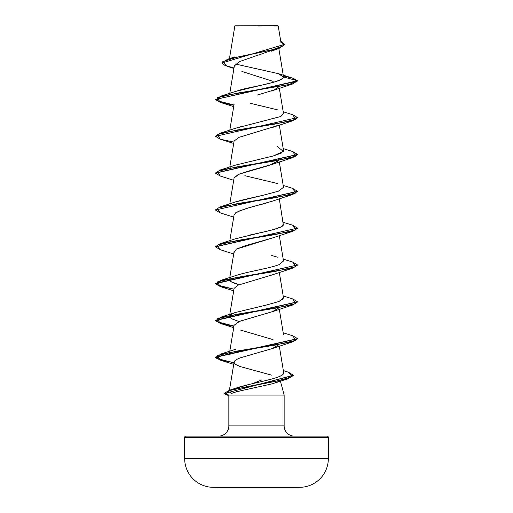 <?xml version="1.0" encoding="UTF-8"?>
<svg xmlns="http://www.w3.org/2000/svg" width="513" height="513" viewBox="0 0 513 513"><rect width="100%" height="100%" fill="white"/><g stroke="black" fill="none" stroke-linecap="round" stroke-linejoin="round"><path stroke-width="0.77" d="M213.228 487.312L299.772 487.312A28.734 28.734 0 0 0 328.333 458.577L184.667 458.577A28.734 28.734 0 0 0 213.228 487.312A7183.43 7183.43 0 0 0 220.135 487.35A7183.43 7183.43 0 0 1 213.228 487.312A28.734 28.734 0 0 1 184.667 458.577L328.333 458.577L328.333 437.365L184.667 437.365L184.667 458.577L184.667 437.365L328.333 437.365A1.231 1.231 0 0 0 327.102 436.133L185.898 436.133A1.231 1.231 0 0 0 184.667 437.365A1.231 1.231 0 0 1 185.898 436.133L327.102 436.133A1.231 1.231 0 0 1 328.333 437.365L328.333 458.577A28.734 28.734 0 0 1 299.772 487.312A7183.43 7183.43 0 0 1 292.865 487.35A7183.43 7183.43 0 0 0 299.772 487.312L213.228 487.312M257.866 25.977L277.911 25.65L234.89 25.849M294.411 436.133A10.26 10.26 0 0 1 284.151 425.867L284.151 395.081L280.425 381.185L284.151 395.081L228.849 395.081L284.151 395.081L284.151 425.867A10.26 10.26 0 0 0 294.411 436.133M228.849 425.867A10.26 10.26 0 0 1 218.589 436.133A10.26 10.26 0 0 0 228.849 425.867L284.151 425.867L228.849 425.867L228.849 395.081L228.849 425.867M278.412 381.537L273.006 383.647L236.801 391.65L231.094 393.548M254.198 382.993L261.848 379.928M275.904 48.979L239.161 61.701L234.415 65.927M278.681 86.928L274.166 89.948L257.09 95.11M234.101 104.165L229.798 130.167M278.835 123.434L278.681 123.768L278.835 123.434M276.289 125.768L275.584 126.14M275.154 126.345L238.93 137.381L234.095 141.062L229.798 167.014M278.905 159.479L278.835 160.274L278.424 158.491M234.088 177.94L238.237 174.523L248.427 171.105L272.55 164.269L278.681 160.607L268.972 165.487L239.148 174.131L234.095 177.902L229.798 203.853M265.946 203.238L264.08 203.764C251.094 206.784 241.597 209.804 235.595 212.818M272.826 237.846L236.576 249.036M272.82 274.692L237.775 285.26L234.095 288.421L229.798 314.373M272.826 311.532L239.186 321.478L234.095 325.261L229.798 351.213M278.681 344.813L272.089 348.641L240.796 357.696C236.538 359.209 234.3 360.716 234.075 362.229C234.3 360.716 236.538 359.209 240.796 357.696L272.55 348.474L278.681 344.813M229.433 390.271L234.095 362.107L234.428 363.409L235.557 364.429L239.969 366.494M231.504 393.195L229.164 391.906M230.895 390.278L231.414 389.983M283.715 372.739L283.15 374.208C279.777 378.036 261.252 381.505 248.439 384.622L232.729 389.322L238.577 387.212L248.439 384.622C263.24 381.14 280.476 377.671 283.15 374.208L283.702 372.688L279.303 346.083M230.087 354.579L229.632 353.951L230.087 354.579M229.471 353.329L230.215 351.924L229.471 353.329L229.632 353.951M239.013 321.548L231.446 318.72L229.491 316.252L229.869 315.457L231.087 318.502L239.013 321.548M231.389 314.245L230.215 315.085M282.426 299.727L283.509 297.835L279.303 272.403M237.448 284.247C231.882 282.605 229.234 280.964 229.51 279.316L229.869 278.617L231.087 281.663L239.013 284.709M235.281 275.705L239.584 274.378C251.434 271.095 271.422 267.805 279.341 264.509L283.509 260.995L279.303 235.563M229.869 241.777L230.215 241.405M249.177 235.185L250.402 234.909C265.465 231.619 282.028 228.33 283.349 225.04L279.303 198.723M231.113 203.892C230.337 202.975 240.789 200.16 262.457 195.427L278.315 191.227L283.509 187.309L279.303 161.884M229.869 168.097L230.215 167.725L229.869 168.097M277.507 146.692L283.33 151.386L273.307 155.958L281.425 153.009L283.509 150.469L279.303 125.037M235.249 128.359L242.085 126.352M283.503 113.597L280.835 116.483L283.509 113.629L279.303 88.198M235.217 91.526L270.851 82.933C279.008 80.951 283.234 78.976 283.529 77.001L278.168 73.603L235.396 64.022M229.555 58.623L229.811 57.09M234.903 25.913L238.853 25.919M273.91 25.945L278.213 25.951L281.028 42.97M241.873 71.422L273.173 81.394M233.909 68.486L226.759 66.1L222.802 61.631L237.121 57.161L279.393 48.222L284.651 44.496M221.873 62.99L284.657 44.342L221.873 62.99L224.995 65.472L233.999 67.953M278.36 73.66L292.448 78.066L297.546 80.759L292.724 83.933L237.192 93.148L217.23 97.752L220.276 102.356L233.915 105.28L220.359 102.382L215.454 99.484L297.546 81.067L293.378 78.354L283.375 75.956M284.657 44.342L280.733 41.187L283.907 45.689L271.024 50.197L227.708 59.2L221.885 62.836M215.466 99.33L220.635 102.158L233.966 104.979L216.73 100.644L220.276 96.309L288.851 84.645L297.546 80.759L283.529 77.001L278.303 73.648M271.486 375.112L240.148 366.558L235.557 364.429M273.031 339.587L240.45 330.051M234.088 325.293L239.68 321.279L272.55 311.628L278.681 307.973M237.775 285.26L272.55 274.788L292.724 268.139L237.192 277.347L217.23 281.958L220.276 286.562L233.697 290.826M234.165 252.37L236.326 249.183L245.214 245.721L272.55 237.949L292.724 231.299L237.192 240.507L217.23 245.111L220.276 249.722L233.697 253.98M234.088 214.78L238.244 211.362L248.427 207.945L272.55 201.109L292.724 194.459L237.192 203.667L217.23 208.272L220.276 212.882L233.697 217.14M271.204 91.07L292.724 83.933M297.534 117.753L292.724 120.779L237.186 129.988L217.23 134.592L220.276 139.196L233.915 142.12L220.359 139.222L215.454 136.323L297.546 117.599L215.454 136.323M220.289 176.042L215.454 173.17L297.534 154.593L292.724 157.619L237.192 166.828L217.236 171.432L220.276 176.036L233.697 180.3M220.289 212.882L215.454 210.009L297.534 191.432L292.724 194.459M297.534 228.272L292.724 231.299M297.534 265.112L292.724 268.139M297.534 301.958L292.724 304.978L237.186 314.193L217.23 318.797L220.276 323.402L233.915 326.326L220.359 323.427L215.454 320.529L297.534 301.958M297.534 338.798L292.724 341.825L237.615 350.963L217.448 355.535L220.205 360.107L215.454 357.369L297.534 338.798M293.346 375.413L287.902 378.812L246.798 386.687L229.292 390.624L225.348 394.561L228.856 395.068L224.008 393.618L293.346 375.413M220.276 96.309L239.629 90.166C247.638 87.223 281.586 82.837 283.529 77.001L297.546 80.759L215.454 99.484M292.711 114.726L297.546 117.599M292.711 151.566L297.546 154.439L215.466 173.016L220.276 169.989L275.808 160.781L295.77 156.17L292.724 151.566L283.202 148.59M292.711 188.406L297.546 191.278L215.454 210.009M292.711 225.245L297.546 228.118L215.466 246.695L220.276 243.669L275.814 234.46L295.77 229.856L292.724 225.245L283.202 222.27M292.711 262.085L297.546 264.964L215.454 283.381L220.378 286.286L233.966 289.185L216.73 284.85L220.276 280.508L275.808 271.3L295.77 266.696L292.724 262.092L283.202 259.11M292.711 298.925L297.546 301.804L215.454 320.221L220.378 323.126L233.966 326.024L216.73 321.689L220.276 317.348L275.808 308.14L295.77 303.536L292.724 298.932L283.202 295.956M292.711 335.765L297.546 338.644L215.454 357.061L220.59 359.914L233.986 362.762L216.73 358.478L220.276 354.194L275.808 344.98L295.77 340.375L292.724 335.771L283.202 332.796M288.466 372.226L293.359 375.26L224.008 393.618M220.289 286.562L215.454 283.689L297.546 264.964M220.289 249.722L215.454 246.849L297.546 228.118M224.027 393.465L229.292 390.316L276.007 381.274L292.173 376.754L288.479 372.233L283.356 370.585M215.466 209.855L220.276 206.829L275.808 197.62L295.764 193.016L292.724 188.406L283.202 185.43M215.466 136.169L220.276 133.149L275.808 123.934L295.77 119.33L292.724 114.726L283.202 111.751M250.53 103.325L277.507 109.853M280.835 116.483L235.493 128.269L220.276 133.149M273.307 155.958L235.493 165.115L220.276 169.989M244.823 175.696L277.507 183.532M262.457 195.427L235.493 201.955L220.276 206.829M283.503 224.098L281.227 226.804L273.788 229.503L235.493 238.795L220.276 243.669M271.672 255.487L277.507 257.212M240.129 274.231L220.276 280.508M283.503 297.777L279.098 301.452L266.106 305.126L235.493 312.475L232.1 313.86M220.135 487.35L292.865 487.35L220.135 487.35M234.858 25.9L229.439 58.662M278.815 48.421L283.516 76.809M234.37 65.69L229.798 93.328M234.095 214.742L229.798 240.693M234.095 251.582L229.798 277.533M279.303 309.243L283.509 334.675M271.332 51.185L279.393 48.222M234.883 56.898L227.708 59.2M228.849 395.536L225.348 394.561M275.192 382.948L287.902 378.812M233.723 364.339L220.205 360.107M272.55 348.474L292.724 341.825M233.697 327.666L220.276 323.402M272.55 311.628L292.724 304.978M272.55 164.269L292.724 157.619M233.697 143.46L220.276 139.196M272.55 127.429L292.724 120.779M233.697 106.621L220.276 102.356M229.292 390.316L235.647 388.168M220.276 354.194L235.493 349.315M220.276 317.348L235.493 312.475"/></g></svg>
